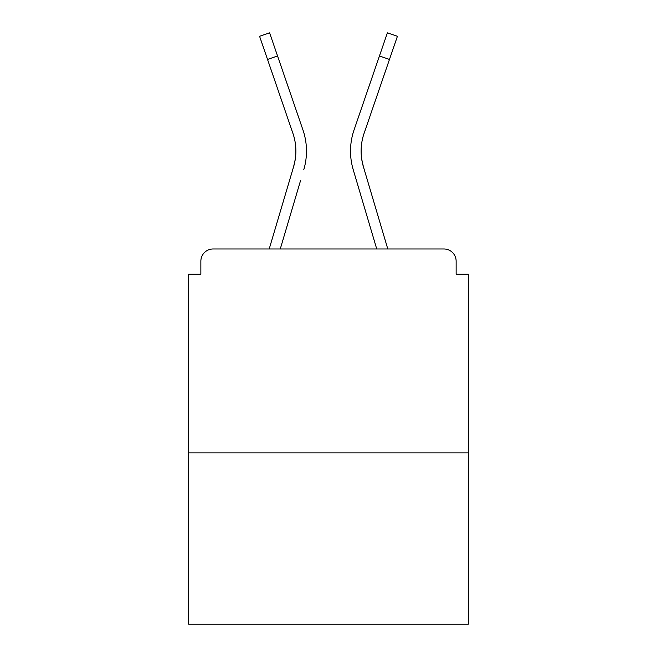 <?xml version="1.0" encoding="UTF-8"?>
<svg xmlns="http://www.w3.org/2000/svg" width="657" height="657" viewBox="0 0 657 657"><rect width="100%" height="100%" fill="white"/><g stroke="black" fill="none" stroke-linecap="round" stroke-linejoin="round"><path stroke-width="0.99" d="M456.139 274.265L456.139 261.215L456.139 274.265L468.375 274.265L468.375 624.15L188.625 624.15L188.625 274.265L200.861 274.265L200.861 261.215L200.861 274.265M468.375 452.878L188.625 452.878M456.139 261.215A12.237 12.237 0 0 0 443.902 248.978L213.098 248.978A12.237 12.237 0 0 0 200.861 261.215M443.902 248.978L392.114 248.978L443.902 248.978M264.886 248.978L213.098 248.978L264.886 248.978M295.231 159.47L293.622 166.648L295.231 159.47M280.268 248.978L300.545 180.609M290.378 177.595L269.206 248.978L290.378 177.595M361.769 159.47L363.378 166.648L361.769 159.47M356.455 180.609L353.211 169.662A65.248 65.248 0 0 1 354.057 129.922L387.392 32.85L397.419 36.291L364.085 133.363A54.646 54.646 0 0 0 363.378 166.648L387.794 248.978M364.085 133.363A54.646 54.646 0 0 0 361.12 151.11A54.646 54.646 0 0 1 364.085 133.363A54.646 54.646 0 0 0 361.12 151.11A54.646 54.646 0 0 1 364.085 133.363A54.646 54.646 0 0 0 361.12 151.11A54.646 54.646 0 0 1 364.085 133.363A54.646 54.646 0 0 0 361.12 151.11A54.646 54.646 0 0 1 364.085 133.363A54.646 54.646 0 0 0 361.12 151.11A54.646 54.646 0 0 1 364.085 133.363A54.646 54.646 0 0 0 361.12 151.11A54.646 54.646 0 0 1 364.085 133.363A54.646 54.646 0 0 0 361.12 151.11A54.646 54.646 0 0 1 364.085 133.363A54.646 54.646 0 0 0 361.12 151.11A54.646 54.646 0 0 1 364.085 133.363A54.646 54.646 0 0 0 361.12 151.11A54.646 54.646 0 0 1 364.085 133.363A54.646 54.646 0 0 0 361.12 151.11A54.646 54.646 0 0 1 364.085 133.363A54.646 54.646 0 0 0 361.12 151.11A54.646 54.646 0 0 1 364.085 133.363A54.646 54.646 0 0 0 361.12 151.11A54.646 54.646 0 0 1 364.085 133.363A54.646 54.646 0 0 0 361.12 151.11A54.646 54.646 0 0 1 364.085 133.363A54.646 54.646 0 0 0 361.12 151.11A54.646 54.646 0 0 1 364.085 133.363A54.646 54.646 0 0 0 361.12 151.11A54.646 54.646 0 0 1 364.085 133.363A54.646 54.646 0 0 0 361.12 151.11A54.646 54.646 0 0 1 364.085 133.363A54.646 54.646 0 0 0 361.12 151.11A54.646 54.646 0 0 1 364.085 133.363A54.646 54.646 0 0 0 361.12 151.11A54.646 54.646 0 0 1 364.085 133.363A54.646 54.646 0 0 0 361.12 151.11A54.646 54.646 0 0 1 364.085 133.363A54.646 54.646 0 0 0 361.12 151.11A54.646 54.646 0 0 1 364.085 133.363A54.646 54.646 0 0 0 361.12 151.11M267.53 59.434L259.581 36.291L269.608 32.85L277.558 55.993L267.53 59.434L292.915 133.363A54.646 54.646 0 0 1 293.622 166.648L269.206 248.978M292.915 133.363A54.646 54.646 0 0 1 295.88 151.11A54.646 54.646 0 0 0 292.915 133.363A54.646 54.646 0 0 1 295.88 151.11M303.789 169.662A65.248 65.248 0 0 0 302.943 129.922L277.558 55.993M302.943 129.922L291.593 96.875M376.732 248.978L353.211 169.662M354.057 129.922L365.407 96.875M389.47 59.434L379.442 55.993"/></g></svg>
